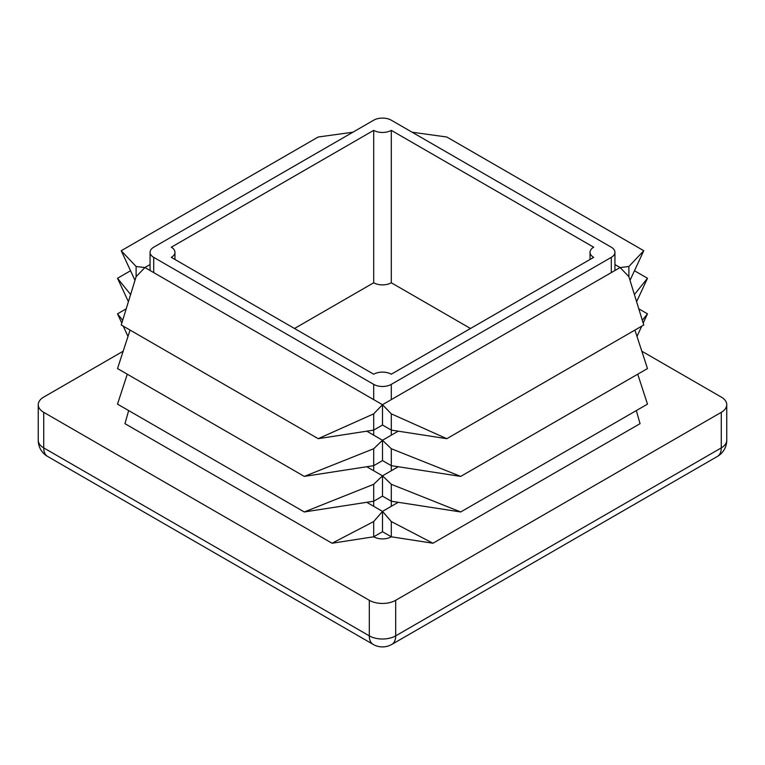 <?xml version="1.0" encoding="UTF-8"?>
<svg xmlns="http://www.w3.org/2000/svg" width="765" height="765" viewBox="0 0 765 765"><rect width="100%" height="100%" fill="white"/><g stroke="black" fill="none" stroke-linecap="round" stroke-linejoin="round"><path stroke-width="1.15" d="M123.184 351.202L43.72 397.083A18.666 10.777 180 0 0 38.25 404.704L38.25 440.267A18.666 18.666 0 0 0 47.583 456.428A18.666 10.777 -60 0 1 43.72 447.888A18.666 10.777 180 0 1 38.25 440.267M43.72 412.325L369.304 600.296L369.304 635.858L43.72 447.888L43.72 412.325A18.666 10.777 180 0 1 38.25 404.704M47.583 456.428L373.167 644.407A18.666 10.777 120 0 1 369.304 635.858A18.666 10.777 0 0 0 395.696 635.858L395.696 600.296A18.666 10.777 180 0 1 369.304 600.296M395.696 600.296L721.28 412.325A18.666 10.777 180 0 0 726.75 404.704L726.75 440.267A18.666 10.777 0 0 1 721.28 447.888L721.28 412.325M641.816 351.202L721.28 397.083A18.666 10.777 180 0 1 726.75 404.704M391.298 521.548L391.298 536.791L432.942 543.236L391.298 521.548L382.5 511.393L373.703 521.548L332.058 543.236L373.703 536.791A12.441 7.181 0 0 0 391.298 536.791L382.5 531.713L382.5 511.393L391.298 506.306L391.298 501.228L460.702 511.967L391.298 484.293L382.5 475.83L373.703 484.293L304.298 511.967L373.703 501.228L382.5 496.15L382.5 475.83L391.298 470.743L391.298 465.665L460.702 476.404L391.298 448.73L382.5 440.267L373.703 448.73L304.298 476.404L373.703 465.665L382.5 460.587L382.5 440.267L391.298 435.18L391.298 430.102L446.817 438.689L643.767 324.982L628.887 276.672L620.09 267.53L614.936 264.556M373.703 521.548L373.703 536.791L382.5 531.713M332.058 543.236L124.953 423.667L128.673 410.566M366.76 502.299L382.5 511.393M382.5 440.267L373.703 435.18L373.703 430.102L382.5 425.024L382.5 404.704L373.703 413.846L318.183 438.689L373.703 430.102L373.703 413.846M134.984 280.344L121.233 250.719L136.113 266.516L144.91 267.53L136.113 276.672L121.233 324.982L318.183 438.689M150.064 264.556L144.91 267.53L382.5 404.704L391.298 399.617L391.298 384.374L611.292 257.365A12.441 7.181 0 0 0 614.936 252.287A12.441 7.181 0 0 0 611.292 247.21L391.298 120.201A12.441 7.181 0 0 0 373.703 120.201L153.708 247.21A12.441 7.181 0 0 0 150.064 252.287A12.441 7.181 0 0 0 153.708 257.365L373.703 384.374A12.441 7.181 0 0 0 391.298 384.374M412.125 132.221L446.817 137.012L643.767 250.719L628.887 266.516L620.09 267.53L391.298 399.617M630.016 280.344L643.767 250.719M127.277 374.2L117.514 404.13L304.298 511.967M366.76 466.736L382.5 475.83M130.069 330.088L117.514 368.567L304.298 476.404M373.703 435.18L366.76 431.173M638.785 308.802L647.486 313.832L642.313 320.267M636.996 336.418L641.768 326.139M643.183 323.098L647.486 313.832M634.462 270.753L647.486 278.269L634.395 294.554M636.595 301.716L647.486 278.269M130.605 294.554L117.514 278.269L128.405 301.716M117.514 278.269L130.538 270.753M122.687 320.267L117.514 313.832L121.817 323.098M123.232 326.139L128.004 336.418M117.514 313.832L126.215 308.802M634.931 330.088L647.486 368.567L460.702 476.404M398.24 431.173L391.298 435.18M391.298 448.73L391.298 465.665L382.5 460.587M637.723 374.2L647.486 404.13L460.702 511.967M398.24 466.736L391.298 470.743M391.298 484.293L391.298 501.228L382.5 496.15M121.233 250.719L318.183 137.012L352.875 132.221M136.113 266.516L136.113 276.672M382.5 404.704L391.298 413.846L391.298 430.102L382.5 425.024M446.817 438.689L391.298 413.846M636.327 410.566L640.047 423.667L432.942 543.236M398.24 502.299L391.298 506.306M628.887 266.516L628.887 276.672M373.703 506.306L373.703 484.293M373.703 470.743L373.703 448.73M373.703 374.219A12.441 7.181 180 0 1 391.298 374.219L593.688 257.365A12.441 7.181 180 0 1 590.044 252.287A12.441 7.181 180 0 1 593.688 247.21L391.298 130.356A12.441 7.181 180 0 1 373.703 130.356L171.312 247.21A12.441 7.181 180 0 1 174.956 252.287A12.441 7.181 180 0 1 171.312 257.365L373.703 374.219M470.494 328.491L391.298 282.773A12.441 7.181 180 0 1 373.703 282.773L294.506 328.491M373.703 282.773L373.703 130.356M391.298 282.773L391.298 130.356M395.696 635.858L721.28 447.888A18.666 10.777 60 0 1 717.417 456.428L391.833 644.407A18.666 10.777 -120 0 0 395.696 635.858M611.292 272.608L611.292 257.365M373.703 399.617L373.703 384.374M153.708 272.608L153.708 257.365M614.936 270.504L614.936 252.287M150.064 270.504L150.064 252.287M373.167 644.407A18.666 18.666 0 0 0 391.833 644.407M717.417 456.428A18.666 18.666 0 0 0 726.75 440.267M174.956 252.287L174.956 259.469M590.044 252.287L590.044 259.469"/></g></svg>
